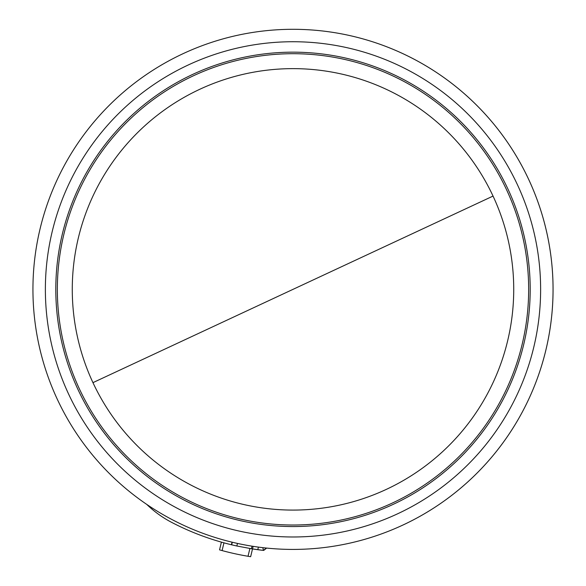 <?xml version="1.0" encoding="UTF-8"?>
<svg xmlns="http://www.w3.org/2000/svg" width="586" height="586" viewBox="0 0 586 586"><rect width="100%" height="100%" fill="white"/><g stroke="black" fill="none" stroke-linecap="round" stroke-linejoin="round"><path stroke-width="0.88" d="M493.046 196.076A220.724 220.724 0 0 1 293 510.084A220.724 220.724 0 0 1 92.954 382.643A220.724 220.724 0 0 1 293 68.635A220.724 220.724 0 0 1 493.046 196.076L92.954 382.643M183.096 53.663A260.059 260.059 0 0 0 293 549.419A260.059 260.059 0 0 0 546.892 233.074A260.059 260.059 0 0 0 183.096 53.663M265.634 547.976L266.293 548.386L263.414 550.4L266.374 548.049M262.836 547.661L263.414 550.4A262.711 262.711 0 0 1 257.789 549.705L258.411 547.112L257.789 549.705L252.515 548.936L253.137 546.342M146.749 504.4A106.147 106.147 0 0 0 164.373 518.207A106.147 106.147 0 0 1 146.749 504.4A106.147 106.147 0 0 0 171.617 522.353A262.711 262.711 0 0 0 231.426 544.753L232.049 542.175M250.076 548.54L251.541 548.782M252.507 548.936L263.414 550.4M232.979 545.127L231.426 544.753A262.711 262.711 0 0 0 231.668 544.812A262.711 262.711 0 0 0 236.847 545.998L252.515 548.936L250.647 556.7L248.025 556.268L249.885 548.511M222.101 550.584L223.955 542.841L221.398 542.131L219.538 549.873L222.101 550.584A270.673 270.673 0 0 0 248.025 556.268M164.373 518.207L162.007 516.684M231.668 544.812L232.29 542.233M237.469 543.42L236.847 545.998M188.348 64.936A247.622 247.622 0 0 0 293 536.981A247.622 247.622 0 0 0 534.754 235.762A247.622 247.622 0 0 0 188.348 64.936M293 525.012A235.653 235.653 0 0 0 528.653 289.359A235.653 235.653 0 0 0 293 53.707A235.653 235.653 0 0 0 57.347 289.359A235.653 235.653 0 0 0 293 525.012M293 52.161A237.198 237.198 0 0 0 55.802 289.359A237.198 237.198 0 0 0 293 526.558A237.198 237.198 0 0 0 530.198 289.359A237.198 237.198 0 0 0 293 52.161M402.904 525.056A260.059 260.059 0 0 0 293 29.3M263.715 550.415L266.293 548.386M251.394 548.76L252.017 546.167"/></g></svg>
